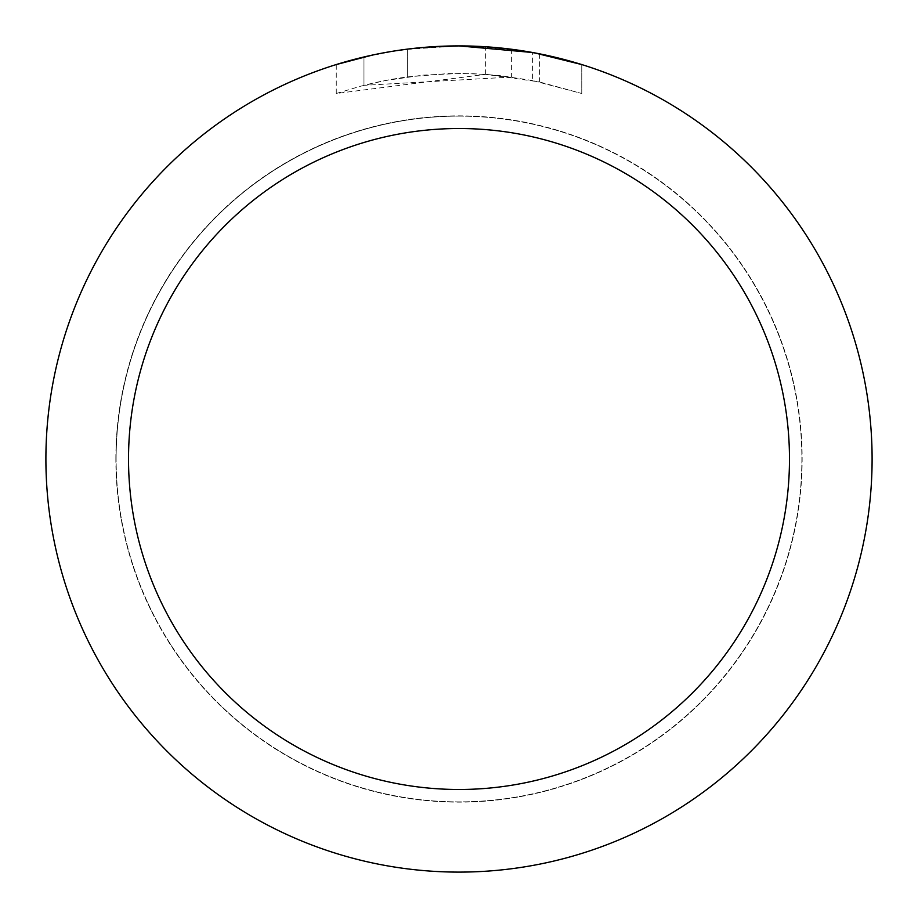 <?xml version="1.0" encoding="UTF-8"?>
<svg xmlns="http://www.w3.org/2000/svg" width="918" height="918" viewBox="0 0 918 918"><rect width="100%" height="100%" fill="white"/><g stroke="black" fill="none" stroke-linecap="round" stroke-linejoin="round"><path stroke-width="0.69" stroke-dasharray="4.59 3.44" d="M459 116.127A342.873 342.873 0 0 1 801.873 459A342.873 342.873 0 0 1 459 801.873A342.873 342.873 0 0 1 116.127 459A342.873 342.873 0 0 1 459 116.127A342.873 342.873 0 0 1 801.873 459A342.873 342.873 0 0 1 459 801.873A342.873 342.873 0 0 1 116.127 459A342.873 342.873 0 0 1 459 116.127M459 115.989A343.011 343.011 0 0 1 802.011 459A343.011 343.011 0 0 1 459 802.011A343.011 343.011 0 0 1 115.989 459A343.011 343.011 0 0 1 459 115.989M435.293 46.589L459 45.911L485.622 46.784L539.187 53.76L539.187 81.874L485.633 74.358L336.286 93.498L360.567 86.212L385.308 80.543L422.98 75.127L461.008 73.44L486.368 74.415L511.613 77.043L511.613 49.262L459 45.9A413.1 413.1 0 0 1 872.1 459A413.1 413.1 0 0 1 459 872.1A413.1 413.1 0 0 1 45.9 459A413.1 413.1 0 0 1 459 45.9L467.239 45.98M472.977 46.141L509.869 49.044M539.176 53.76L534.333 52.831M581.725 64.558L532.371 52.475L532.383 80.486L581.725 93.498L539.176 81.874M511.613 77.043L363.976 85.328A385.56 385.56 0 0 1 407.374 76.917L448.122 73.589L473.367 73.704L498.681 75.483L532.383 80.486M407.374 49.136L407.374 76.917L407.374 49.136A413.1 413.1 0 0 0 363.976 56.973L397.242 50.547M426.721 47.162L412.411 48.539M581.76 93.498L581.76 64.558L581.76 93.498M363.976 85.328L363.976 56.973L363.976 85.328M372.283 55.103L395.842 50.754M407.374 49.147L428.717 47.013M539.187 81.874L539.187 53.76M485.633 74.358L485.633 46.761M336.263 93.498L336.263 64.558L370.665 55.459L396.92 50.593L432.309 46.761L459 45.9L404.838 49.469M116.127 459A342.873 342.873 0 0 1 459 116.127A342.873 342.873 0 0 1 801.873 459A342.873 342.873 0 0 1 459 801.873A342.873 342.873 0 0 1 116.127 459M115.852 459A343.148 343.148 0 0 1 459 115.852A343.148 343.148 0 0 1 802.148 459A343.148 343.148 0 0 1 459 802.148A343.148 343.148 0 0 1 115.852 459M539.359 53.795L539.359 81.909"/><path stroke-width="1.38" d="M467.239 45.98L472.977 46.141M509.869 49.044L511.613 49.262M532.383 52.475L459 45.9A413.1 413.1 0 0 1 872.1 459A413.1 413.1 0 0 1 459 872.1A413.1 413.1 0 0 1 45.9 459A413.1 413.1 0 0 1 459 45.9L426.721 47.162M534.333 52.831L581.725 64.558M459 128.52A330.48 330.48 0 0 1 789.48 459A330.48 330.48 0 0 1 459 789.48A330.48 330.48 0 0 1 128.52 459A330.48 330.48 0 0 1 459 128.52M412.411 48.539L407.374 49.136M336.286 64.558L372.283 55.103M395.842 50.754L407.374 49.147M428.717 47.013L435.293 46.589M397.242 50.547L404.838 49.469"/></g></svg>
